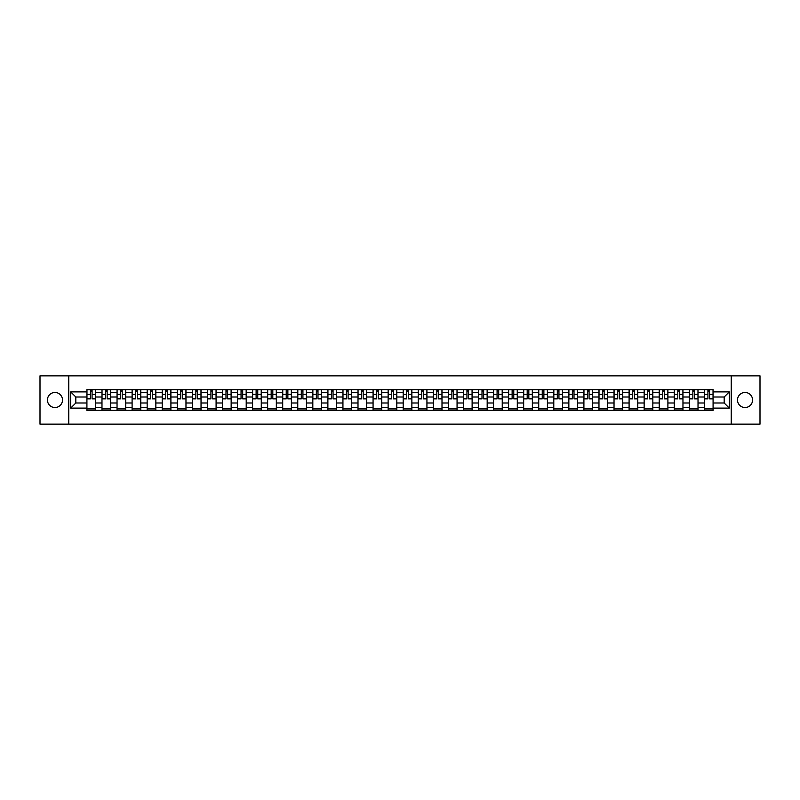 <?xml version="1.0" encoding="UTF-8"?>
<svg xmlns="http://www.w3.org/2000/svg" width="800" height="800" viewBox="0 0 800 800"><rect width="100%" height="100%" fill="white"/><g stroke="black" fill="none" stroke-linecap="round" stroke-linejoin="round"><path stroke-width="1.2" d="M745.04 392.47A7.53 7.53 0 0 0 737.51 400A7.53 7.53 0 0 0 745.04 407.53A7.53 7.53 0 0 0 752.57 400A7.53 7.53 0 0 0 745.04 392.47M54.96 392.47A7.53 7.53 0 0 0 47.43 400A7.53 7.53 0 0 0 54.96 407.53A7.53 7.53 0 0 0 62.49 400A7.53 7.53 0 0 0 54.96 392.47M731.23 424.14L760 424.14L760 375.86L40 375.86L40 424.14L731.23 424.14L731.23 375.86M101.98 410.38L101.98 392.57L95.61 392.57L95.61 410.38M95.61 392.57L95.61 389.62M101.98 392.57L101.98 389.62M110.67 389.62L110.67 410.38M117.04 410.38L117.04 389.62M125.73 389.62L125.73 410.38M132.1 410.38L132.1 389.62M140.79 389.62L140.79 410.38M147.16 410.38L147.16 389.62M155.85 389.62L155.85 410.38M162.22 410.38L162.22 389.62M170.91 389.62L170.91 410.38M177.28 410.38L177.28 389.62M185.97 389.62L185.97 410.38M192.34 410.38L192.34 389.62M201.03 389.62L201.03 410.38M207.4 410.38L207.4 389.62M216.09 389.62L216.09 410.38M222.46 410.38L222.46 389.62M231.15 389.62L231.15 410.38M237.52 410.38L237.52 389.62M246.21 389.62L246.21 410.38M252.58 410.38L252.58 389.62M261.27 389.62L261.27 410.38M267.64 410.38L267.64 389.62M276.33 389.62L276.33 410.38M282.7 410.38L282.7 389.62M291.39 389.62L291.39 410.38M297.76 410.38L297.76 389.62M306.45 389.62L306.45 410.38M312.82 410.38L312.82 389.62M321.51 389.62L321.51 410.38M327.88 410.38L327.88 389.62M336.57 389.62L336.57 410.38M342.94 410.38L342.94 389.62M351.63 389.62L351.63 410.38M358 410.38L358 389.62M366.69 389.62L366.69 410.38M373.07 410.38L373.07 389.62M381.75 389.62L381.75 410.38M388.13 410.38L388.13 389.62M396.81 389.62L396.81 410.38M403.19 410.38L403.19 389.62M411.87 389.62L411.87 410.38M418.25 410.38L418.25 389.62M426.93 389.62L426.93 410.38M433.31 410.38L433.31 389.62M442 389.62L442 410.38M448.37 410.38L448.37 389.62M457.06 389.62L457.06 410.38M463.43 410.38L463.43 389.62M472.12 389.62L472.12 410.38M478.49 410.38L478.49 389.62M487.18 389.62L487.18 410.38M493.55 410.38L493.55 389.62M502.24 389.62L502.24 410.38M508.61 410.38L508.61 389.62M517.3 389.62L517.3 410.38M523.67 410.38L523.67 389.62M532.36 389.62L532.36 410.38M538.73 410.38L538.73 389.62M547.42 389.62L547.42 410.38M553.79 410.38L553.79 389.62M562.48 389.62L562.48 410.38M568.85 410.38L568.85 389.62M577.54 389.62L577.54 410.38M583.91 410.38L583.91 389.62M592.6 389.62L592.6 410.38M598.97 410.38L598.97 389.62M607.66 389.62L607.66 410.38M614.03 410.38L614.03 389.62M622.72 389.62L622.72 410.38M629.09 410.38L629.09 389.62M637.78 389.62L637.78 410.38M644.15 410.38L644.15 389.62M652.84 389.62L652.84 410.38M659.21 410.38L659.21 389.62M667.9 389.62L667.9 410.38M674.27 410.38L674.27 389.62M682.96 389.62L682.96 410.38M689.33 410.38L689.33 389.62M698.02 389.62L698.02 410.38M704.39 410.38L704.39 389.62M704.39 402.99L698.02 402.99M689.33 402.99L682.96 402.99M674.27 402.99L667.9 402.99M659.21 402.99L652.84 402.99M644.15 402.99L637.78 402.99M629.09 402.99L622.72 402.99M614.03 402.99L607.66 402.99M598.97 402.99L592.6 402.99M583.91 402.99L577.54 402.99M568.85 402.99L562.48 402.99M553.79 402.99L547.42 402.99M538.73 402.99L532.36 402.99M523.67 402.99L517.3 402.99M508.61 402.99L502.24 402.99M493.55 402.99L487.18 402.99M478.49 402.99L472.12 402.99M463.43 402.99L457.06 402.99M448.37 402.99L442 402.99M433.31 402.99L426.93 402.99M418.25 402.99L411.87 402.99M403.19 402.99L396.81 402.99M388.13 402.99L381.75 402.99M373.07 402.99L366.69 402.99M358 402.99L351.63 402.99M342.94 402.99L336.57 402.99M327.88 402.99L321.51 402.99M312.82 402.99L306.45 402.99M297.76 402.99L291.39 402.99M282.7 402.99L276.33 402.99M267.64 402.99L261.27 402.99M252.58 402.99L246.21 402.99M237.52 402.99L231.15 402.99M222.46 402.99L216.09 402.99M207.4 402.99L201.03 402.99M192.34 402.99L185.97 402.99M177.28 402.99L170.91 402.99M162.22 402.99L155.85 402.99M147.16 402.99L140.79 402.99M132.1 402.99L125.73 402.99M117.04 402.99L110.67 402.99M101.98 402.99L95.61 402.99M704.39 397.01L698.02 397.01M689.33 397.01L682.96 397.01M674.27 397.01L667.9 397.01M659.21 397.01L652.84 397.01M644.15 397.01L637.78 397.01M629.09 397.01L622.72 397.01M614.03 397.01L607.66 397.01M598.97 397.01L592.6 397.01M583.91 397.01L577.54 397.01M568.85 397.01L562.48 397.01M553.79 397.01L547.42 397.01M538.73 397.01L532.36 397.01M523.67 397.01L517.3 397.01M508.61 397.01L502.24 397.01M493.55 397.01L487.18 397.01M478.49 397.01L472.12 397.01M463.43 397.01L457.06 397.01M448.37 397.01L442 397.01M433.31 397.01L426.93 397.01M418.25 397.01L411.87 397.01M403.19 397.01L396.81 397.01M388.13 397.01L381.75 397.01M373.07 397.01L366.69 397.01M358 397.01L351.63 397.01M342.94 397.01L336.57 397.01M327.88 397.01L321.51 397.01M312.82 397.01L306.45 397.01M297.76 397.01L291.39 397.01M282.7 397.01L276.33 397.01M267.64 397.01L261.27 397.01M252.58 397.01L246.21 397.01M237.52 397.01L231.15 397.01M222.46 397.01L216.09 397.01M207.4 397.01L201.03 397.01M192.34 397.01L185.97 397.01M177.28 397.01L170.91 397.01M162.22 397.01L155.85 397.01M147.16 397.01L140.79 397.01M132.1 397.01L125.73 397.01M117.04 397.01L110.67 397.01M101.98 397.01L95.61 397.01M75.82 402.99L86.92 402.99L86.92 397.01L75.82 397.01L75.82 402.99L70.7 408.11L70.7 391.89L86.92 391.89L86.92 397.01M713.08 397.01L713.08 402.99L724.18 402.99L724.18 397.01L713.08 397.01L713.08 389.62L86.92 389.62L86.92 391.89M713.08 391.89L729.3 391.89L729.3 408.11L713.08 408.11L713.08 402.99M86.92 402.99L86.92 410.38L713.08 410.38L713.08 408.11M86.92 408.11L70.7 408.11M68.77 424.14L68.77 375.86M95.61 408.93L86.92 408.93M90.44 391.07L92.08 391.07M110.67 408.93L101.98 408.93M105.5 391.07L107.14 391.07M125.73 408.93L117.04 408.93M120.56 391.07L122.2 391.07M140.79 408.93L132.1 408.93M135.62 391.07L137.26 391.07M155.85 408.93L147.16 408.93M150.68 391.07L152.33 391.07M170.91 408.93L162.22 408.93M165.74 391.07L167.39 391.07M185.97 408.93L177.28 408.93M180.8 391.07L182.45 391.07M201.03 408.93L192.34 408.93M195.86 391.07L197.51 391.07M216.09 408.93L207.4 408.93M210.93 391.07L212.57 391.07M231.15 408.93L222.46 408.93M225.99 391.07L227.63 391.07M246.21 408.93L237.52 408.93M241.05 391.07L242.69 391.07M261.27 408.93L252.58 408.93M256.11 391.07L257.75 391.07M276.33 408.93L267.64 408.93M271.17 391.07L272.81 391.07M291.39 408.93L282.7 408.93M286.23 391.07L287.87 391.07M306.45 408.93L297.76 408.93M301.29 391.07L302.93 391.07M321.51 408.93L312.82 408.93M316.35 391.07L317.99 391.07M336.57 408.93L327.88 408.93M331.41 391.07L333.05 391.07M351.63 408.93L342.94 408.93M346.47 391.07L348.11 391.07M366.69 408.93L358 408.93M361.53 391.07L363.17 391.07M381.75 408.93L373.07 408.93M376.59 391.07L378.23 391.07M396.81 408.93L388.13 408.93M391.65 391.07L393.29 391.07M411.87 408.93L403.19 408.93M406.71 391.07L408.35 391.07M426.93 408.93L418.25 408.93M421.77 391.07L423.41 391.07M442 408.93L433.31 408.93M436.83 391.07L438.47 391.07M457.06 408.93L448.37 408.93M451.89 391.07L453.53 391.07M472.12 408.93L463.43 408.93M466.95 391.07L468.59 391.07M487.18 408.93L478.49 408.93M482.01 391.07L483.65 391.07M502.24 408.93L493.55 408.93M497.07 391.07L498.71 391.07M517.3 408.93L508.61 408.93M512.13 391.07L513.77 391.07M532.36 408.93L523.67 408.93M527.19 391.07L528.83 391.07M547.42 408.93L538.73 408.93M542.25 391.07L543.89 391.07M562.48 408.93L553.79 408.93M557.31 391.07L558.95 391.07M577.54 408.93L568.85 408.93M572.37 391.07L574.01 391.07M592.6 408.93L583.91 408.93M587.43 391.07L589.07 391.07M607.66 408.93L598.97 408.93M602.49 391.07L604.14 391.07M622.72 408.93L614.03 408.93M617.55 391.07L619.2 391.07M637.78 408.93L629.09 408.93M632.61 391.07L634.26 391.07M652.84 408.93L644.15 408.93M647.67 391.07L649.32 391.07M667.9 408.93L659.21 408.93M662.74 391.07L664.38 391.07M682.96 408.93L674.27 408.93M677.8 391.07L679.44 391.07M698.02 408.93L689.33 408.93M692.86 391.07L694.5 391.07M713.08 408.93L704.39 408.93M707.92 391.07L709.56 391.07M70.7 391.89L75.82 397.01M724.18 402.99L729.3 408.11M724.18 397.01L729.3 391.89M92.08 398.56L95.56 398.89L92.08 398.89L92.08 389.72L95.56 389.72L93.63 389.72M95.56 398.56L95.56 389.72M90.44 390.97L92.08 390.97M90.44 389.72L86.97 389.72L86.97 398.89L90.44 398.89L90.44 389.72L92.08 389.72M107.14 398.89L107.14 389.72L110.62 389.72L110.62 398.89L107.14 398.89M105.5 390.97L107.14 390.97M105.5 389.72L102.03 389.72L102.03 398.89L105.5 398.89L105.5 389.72L107.14 389.72M122.2 398.89L122.2 389.72L125.68 389.72L125.68 398.89L122.2 398.89M120.56 390.97L122.2 390.97M120.56 389.72L117.09 389.72L117.09 398.89L120.56 398.89L120.56 389.72L122.2 389.72M137.26 398.89L137.26 389.72L140.74 389.72L140.74 398.89L137.26 398.89M135.62 390.97L137.26 390.97M135.62 389.72L132.15 389.72L132.15 398.89L135.62 398.89L135.62 389.72L137.26 389.72M152.33 398.89L152.33 389.72L155.8 389.72L155.8 398.89L152.33 398.89M150.68 390.97L152.33 390.97M150.68 389.72L147.21 389.72L147.21 398.89L150.68 398.89L150.68 389.72L153.72 389.72M167.39 398.89L167.39 389.72L170.86 389.72L170.86 398.89L167.39 398.89M165.74 390.97L167.39 390.97M165.74 389.72L162.27 389.72L162.27 398.89L165.74 398.89L165.74 389.72L167.39 389.72M182.45 398.89L182.45 389.72L185.92 389.72L185.92 398.89L182.45 398.89M180.8 390.97L182.45 390.97M180.8 389.72L177.33 389.72L177.33 398.89L180.8 398.89L180.8 389.72L182.45 389.72M197.51 398.89L197.51 389.72L200.98 389.72L200.98 398.89L197.51 398.89M195.86 390.97L197.51 390.97M195.86 389.72L192.39 389.72L192.39 398.89L195.86 398.89L195.86 389.72L197.51 389.72M212.57 398.89L212.57 389.72L216.04 389.72L216.04 398.89L212.57 398.89M210.93 390.97L212.57 390.97M210.93 389.72L207.45 389.72L207.45 398.89L210.93 398.89L210.93 389.72L212.57 389.72M227.63 398.89L227.63 389.72L231.1 389.72L231.1 398.89L227.63 398.89M225.99 390.97L227.63 390.97M225.99 389.72L222.51 389.72L222.51 398.89L225.99 398.89L225.99 389.72L229.03 389.72M242.69 398.89L242.69 389.72L246.16 389.72L246.16 398.89L242.69 398.89M241.05 390.97L242.69 390.97M241.05 389.72L237.57 389.72L237.57 398.89L241.05 398.89L241.05 389.72L242.69 389.72M257.75 398.89L257.75 389.72L261.22 389.72L261.22 398.89L257.75 398.89M256.11 390.97L257.75 390.97M256.11 389.72L252.63 389.72L252.63 398.89L256.11 398.89L256.11 389.72L257.75 389.72M272.81 398.89L272.81 389.72L276.28 389.72L276.28 398.89L272.81 398.89M271.17 390.97L272.81 390.97M271.17 389.72L267.69 389.72L267.69 398.89L271.17 398.89L271.17 389.72L272.81 389.72M287.87 398.89L287.87 389.72L291.34 389.72L291.34 398.89L287.87 398.89M286.23 390.97L287.87 390.97M286.23 389.72L282.75 389.72L282.75 398.89L286.23 398.89L286.23 389.72L287.87 389.72M302.93 398.89L302.93 389.72L306.4 389.72L306.4 398.89L302.93 398.89M301.29 390.97L302.93 390.97M301.29 389.72L297.81 389.72L297.81 398.89L301.29 398.89L301.29 389.72L304.33 389.72M317.99 398.89L317.99 389.72L321.46 389.72L321.46 398.89L317.99 398.89M316.35 390.97L317.99 390.97M316.35 389.72L312.87 389.72L312.87 398.89L316.35 398.89L316.35 389.72L317.99 389.72M333.05 398.56L336.52 398.89L333.05 398.89L333.05 389.72L336.52 389.72L334.59 389.72M336.52 398.56L336.52 389.72M331.41 390.97L333.05 390.97M331.41 389.72L327.93 389.72L327.93 398.89L331.41 398.89L331.41 389.72L333.05 389.72M348.11 398.89L348.11 389.72L351.58 389.72L351.58 398.89L348.11 398.89M346.47 390.97L348.11 390.97M346.47 389.72L342.99 389.72L342.99 398.89L346.47 398.89L346.47 389.72L348.11 389.72M363.17 398.89L363.17 389.72L366.65 389.72L366.65 398.89L363.17 398.89M361.53 390.97L363.17 390.97M361.53 389.72L358.05 389.72L358.05 398.89L361.53 398.89L361.53 389.72L363.17 389.72M378.23 398.89L378.23 389.72L381.71 389.72L381.71 398.89L378.23 398.89M376.59 390.97L378.23 390.97M376.59 389.72L373.11 389.72L373.11 398.89L376.59 398.89L376.59 389.72L378.23 389.72M393.29 398.89L393.29 389.72L396.77 389.72L396.77 398.89L393.29 398.89M391.65 390.97L393.29 390.97M391.65 389.72L388.17 389.72L388.17 398.89L391.65 398.89L391.65 389.72L393.29 389.72M408.35 398.56L411.83 398.89L408.35 398.89L408.35 389.72L411.83 389.72L409.9 389.72M411.83 398.56L411.83 389.72M406.71 390.97L408.35 390.97M408.35 389.72L403.23 389.72L403.23 398.89L406.71 398.89L406.71 389.72L405.31 389.72M423.41 398.89L423.41 389.72L426.89 389.72L426.89 398.89L423.41 398.89M421.77 390.97L423.41 390.97M420.23 389.72L418.29 389.72L418.29 398.89L421.77 398.89L421.77 389.72L424.81 389.72M418.29 389.72L421.77 389.72M438.47 398.89L438.47 389.72L441.95 389.72L441.95 398.89L438.47 398.89M436.83 390.97L438.47 390.97M436.83 389.72L433.35 389.72L433.35 398.89L436.83 398.89L436.83 389.72L438.47 389.72M453.53 398.89L453.53 389.72L457.01 389.72L457.01 398.89L453.53 398.89M451.89 390.97L453.53 390.97M451.89 389.72L448.42 389.72L448.42 398.89L451.89 398.89L451.89 389.72L453.53 389.72M468.59 398.89L468.59 389.72L472.07 389.72L472.07 398.89L468.59 398.89M466.95 390.97L468.59 390.97M468.59 389.72L463.48 389.72L463.48 398.89L466.95 398.89L466.95 389.72L465.55 389.72M483.65 398.56L487.13 398.89L483.65 398.89L483.65 389.72L487.13 389.72L485.2 389.72M487.13 398.56L487.13 389.72M482.01 390.97L483.65 390.97M483.65 389.72L478.54 389.72L478.54 398.89L482.01 398.89L482.01 389.72L480.61 389.72M498.71 398.89L498.71 389.72L502.19 389.72L502.19 398.89L498.71 398.89M497.07 390.97L498.71 390.97M497.07 389.72L493.6 389.72L493.6 398.89L497.07 398.89L497.07 389.72L498.71 389.72M513.77 398.89L513.77 389.72L517.25 389.72L517.25 398.89L513.77 398.89M512.13 390.97L513.77 390.97M512.13 389.72L508.66 389.72L508.66 398.89L512.13 398.89L512.13 389.72L513.77 389.72M528.83 398.89L528.83 389.72L532.31 389.72L532.31 398.89L528.83 398.89M527.19 390.97L528.83 390.97M525.65 389.72L523.72 389.72L523.72 398.89L527.19 398.89L527.19 389.72L528.83 389.72M523.72 389.72L527.19 389.72M543.89 398.89L543.89 389.72L547.37 389.72L547.37 398.89L543.89 398.89M542.25 390.97L543.89 390.97M542.25 389.72L538.78 389.72L538.78 398.89L542.25 398.89L542.25 389.72L543.89 389.72M558.95 398.89L558.95 389.72L562.43 389.72L562.43 398.89L558.95 398.89M557.31 390.97L558.95 390.97M557.31 389.72L553.84 389.72L553.84 398.89L557.31 398.89L557.31 389.72L558.95 389.72M574.01 398.89L574.01 389.72L577.49 389.72L577.49 398.89L574.01 398.89M572.37 390.97L574.01 390.97M572.37 389.72L568.9 389.72L568.9 398.89L572.37 398.89L572.37 389.72L575.41 389.72M589.07 398.89L589.07 389.72L592.55 389.72L592.55 398.89L589.07 398.89M587.43 390.97L589.07 390.97M589.07 389.72L583.96 389.72L583.96 398.89L587.43 398.89L587.43 389.72L586.03 389.72M604.14 398.89L604.14 389.72L607.61 389.72L607.61 398.89L604.14 398.89M602.49 390.97L604.14 390.97M604.14 389.72L599.02 389.72L599.02 398.89L602.49 398.89L602.49 389.72L601.09 389.72M619.2 398.89L619.2 389.72L622.67 389.72L622.67 398.89L619.2 398.89M617.55 390.97L619.2 390.97M617.55 389.72L614.08 389.72L614.08 398.89L617.55 398.89L617.55 389.72L619.2 389.72M634.26 398.89L634.26 389.72L637.73 389.72L637.73 398.89L634.26 398.89M632.61 390.97L634.26 390.97M634.26 389.72L629.14 389.72L629.14 398.89L632.61 398.89L632.61 389.72L631.21 389.72M649.32 398.89L649.32 389.72L652.79 389.72L652.79 398.89L649.32 398.89M647.67 390.97L649.32 390.97M647.67 389.72L644.2 389.72L644.2 398.89L647.67 398.89L647.67 389.72L649.32 389.72M664.38 398.89L664.38 389.72L667.85 389.72L667.85 398.89L664.38 398.89M662.74 390.97L664.38 390.97M662.74 389.72L659.26 389.72L659.26 398.89L662.74 398.89L662.74 389.72L664.38 389.72M679.44 398.89L679.44 389.72L682.91 389.72L682.91 398.89L679.44 398.89M677.8 390.97L679.44 390.97M677.8 389.72L674.32 389.72L674.32 398.89L677.8 398.89L677.8 389.72L679.44 389.72M694.5 398.89L694.5 389.72L697.97 389.72L697.97 398.89L694.5 398.89M692.86 390.97L694.5 390.97M692.86 389.72L689.38 389.72L689.38 398.89L692.86 398.89L692.86 389.72L694.5 389.72M709.56 398.89L709.56 389.72L713.03 389.72L713.03 398.89L709.56 398.89M707.92 390.97L709.56 390.97M707.92 389.72L704.44 389.72L704.44 398.89L707.92 398.89L707.92 389.72L709.56 389.72M689.33 392.57L682.96 392.57M674.27 392.57L667.9 392.57M659.21 392.57L652.84 392.57M644.15 392.57L637.78 392.57M629.09 392.57L622.72 392.57M614.03 392.57L607.66 392.57M598.97 392.57L592.6 392.57M583.91 392.57L577.54 392.57M568.85 392.57L562.48 392.57M553.79 392.57L547.42 392.57M538.73 392.57L532.36 392.57M523.67 392.57L517.3 392.57M508.61 392.57L502.24 392.57M493.55 392.57L487.18 392.57M478.49 392.57L472.12 392.57M463.43 392.57L457.06 392.57M448.37 392.57L442 392.57M433.31 392.57L426.93 392.57M418.25 392.57L411.87 392.57M403.19 392.57L396.81 392.57M388.13 392.57L381.75 392.57M373.07 392.57L366.69 392.57M358 392.57L351.63 392.57M342.94 392.57L336.57 392.57M327.88 392.57L321.51 392.57M312.82 392.57L306.45 392.57M297.76 392.57L291.39 392.57M282.7 392.57L276.33 392.57M267.64 392.57L261.27 392.57M252.58 392.57L246.21 392.57M237.52 392.57L231.15 392.57M222.46 392.57L216.09 392.57M207.4 392.57L201.03 392.57M192.34 392.57L185.97 392.57M177.28 392.57L170.91 392.57M162.22 392.57L155.85 392.57M147.16 392.57L140.79 392.57M132.1 392.57L125.73 392.57M117.04 392.57L110.67 392.57M704.39 392.57L698.02 392.57M689.33 407.43L682.96 407.43M674.27 407.43L667.9 407.43M659.21 407.43L652.84 407.43M644.15 407.43L637.78 407.43M629.09 407.43L622.72 407.43M614.03 407.43L607.66 407.43M598.97 407.43L592.6 407.43M583.91 407.43L577.54 407.43M568.85 407.43L562.48 407.43M553.79 407.43L547.42 407.43M538.73 407.43L532.36 407.43M523.67 407.43L517.3 407.43M508.61 407.43L502.24 407.43M493.55 407.43L487.18 407.43M478.49 407.43L472.12 407.43M463.43 407.43L457.06 407.43M448.37 407.43L442 407.43M433.31 407.43L426.93 407.43M418.25 407.43L411.87 407.43M403.19 407.43L396.81 407.43M388.13 407.43L381.75 407.43M373.07 407.43L366.69 407.43M358 407.43L351.63 407.43M342.94 407.43L336.57 407.43M327.88 407.43L321.51 407.43M312.82 407.43L306.45 407.43M297.76 407.43L291.39 407.43M282.7 407.43L276.33 407.43M267.64 407.43L261.27 407.43M252.58 407.43L246.21 407.43M237.52 407.43L231.15 407.43M222.46 407.43L216.09 407.43M207.4 407.43L201.03 407.43M192.34 407.43L185.97 407.43M177.28 407.43L170.91 407.43M162.22 407.43L155.85 407.43M147.16 407.43L140.79 407.43M132.1 407.43L125.73 407.43M117.04 407.43L110.67 407.43M101.98 407.43L95.61 407.43M704.39 407.43L698.02 407.43M92.08 394.41L95.56 394.41M86.97 398.56L90.44 398.56M86.97 394.41L90.44 394.41M107.14 398.56L110.62 398.56M107.14 394.41L110.62 394.41M102.03 398.56L105.5 398.56M102.03 394.41L105.5 394.41M122.2 398.56L125.68 398.56M122.2 394.41L125.68 394.41M117.09 398.56L120.56 398.56M117.09 394.41L120.56 394.41M137.26 398.56L140.74 398.56M137.26 394.41L140.74 394.41M132.15 398.56L135.62 398.56M132.15 394.41L135.62 394.41M152.33 398.56L155.8 398.56M152.33 394.41L155.8 394.41M147.21 398.56L150.68 398.56M147.21 394.41L150.68 394.41M167.39 398.56L170.86 398.56M167.39 394.41L170.86 394.41M162.27 398.56L165.74 398.56M162.27 394.41L165.74 394.41M182.45 398.56L185.92 398.56M182.45 394.41L185.92 394.41M177.33 398.56L180.8 398.56M177.33 394.41L180.8 394.41M197.51 398.56L200.98 398.56M197.51 394.41L200.98 394.41M192.39 398.56L195.86 398.56M192.39 394.41L195.86 394.41M212.57 398.56L216.04 398.56M212.57 394.41L216.04 394.41M207.45 398.56L210.93 398.56M207.45 394.41L210.93 394.41M227.63 398.56L231.1 398.56M227.63 394.41L231.1 394.41M222.51 398.56L225.99 398.56M222.51 394.41L225.99 394.41M242.69 398.56L246.16 398.56M242.69 394.41L246.16 394.41M237.57 398.56L241.05 398.56M237.57 394.41L241.05 394.41M257.75 398.56L261.22 398.56M257.75 394.41L261.22 394.41M252.63 398.56L256.11 398.56M252.63 394.41L256.11 394.41M272.81 398.56L276.28 398.56M272.81 394.41L276.28 394.41M267.69 398.56L271.17 398.56M267.69 394.41L271.17 394.41M287.87 398.56L291.34 398.56M287.87 394.41L291.34 394.41M282.75 398.56L286.23 398.56M282.75 394.41L286.23 394.41M302.93 398.56L306.4 398.56M302.93 394.41L306.4 394.41M297.81 398.56L301.29 398.56M297.81 394.41L301.29 394.41M317.99 398.56L321.46 398.56M317.99 394.41L321.46 394.41M312.87 398.56L316.35 398.56M312.87 394.41L316.35 394.41M333.05 394.41L336.52 394.41M327.93 398.56L331.41 398.56M327.93 394.41L331.41 394.41M348.11 398.56L351.58 398.56M348.11 394.41L351.58 394.41M342.99 398.56L346.47 398.56M342.99 394.41L346.47 394.41M363.17 398.56L366.65 398.56M363.17 394.41L366.65 394.41M358.05 398.56L361.53 398.56M358.05 394.41L361.53 394.41M378.23 398.56L381.71 398.56M378.23 394.41L381.71 394.41M373.11 398.56L376.59 398.56M373.11 394.41L376.59 394.41M393.29 398.56L396.77 398.56M393.29 394.41L396.77 394.41M388.17 398.56L391.65 398.56M388.17 394.41L391.65 394.41M408.35 394.41L411.83 394.41M403.23 398.56L406.71 398.56M403.23 394.41L406.71 394.41M423.41 398.56L426.89 398.56M423.41 394.41L426.89 394.41M418.29 398.56L421.77 398.56M418.29 394.41L421.77 394.41M438.47 398.56L441.95 398.56M438.47 394.41L441.95 394.41M433.35 398.56L436.83 398.56M433.35 394.41L436.83 394.41M453.53 398.56L457.01 398.56M453.53 394.41L457.01 394.41M448.42 398.56L451.89 398.56M448.42 394.41L451.89 394.41M468.59 398.56L472.07 398.56M468.59 394.41L472.07 394.41M463.48 398.56L466.95 398.56M463.48 394.41L466.95 394.41M483.65 394.41L487.13 394.41M478.54 398.56L482.01 398.56M478.54 394.41L482.01 394.41M498.71 398.56L502.19 398.56M498.71 394.41L502.19 394.41M493.6 398.56L497.07 398.56M493.6 394.41L497.07 394.41M513.77 398.56L517.25 398.56M513.77 394.41L517.25 394.41M508.66 398.56L512.13 398.56M508.66 394.41L512.13 394.41M528.83 398.56L532.31 398.56M528.83 394.41L532.31 394.41M523.72 398.56L527.19 398.56M523.72 394.41L527.19 394.41M543.89 398.56L547.37 398.56M543.89 394.41L547.37 394.41M538.78 398.56L542.25 398.56M538.78 394.41L542.25 394.41M558.95 398.56L562.43 398.56M558.95 394.41L562.43 394.41M553.84 398.56L557.31 398.56M553.84 394.41L557.31 394.41M574.01 398.56L577.49 398.56M574.01 394.41L577.49 394.41M568.9 398.56L572.37 398.56M568.9 394.41L572.37 394.41M589.07 398.56L592.55 398.56M589.07 394.41L592.55 394.41M583.96 398.56L587.43 398.56M583.96 394.41L587.43 394.41M604.14 398.56L607.61 398.56M604.14 394.41L607.61 394.41M599.02 398.56L602.49 398.56M599.02 394.41L602.49 394.41M619.2 398.56L622.67 398.56M619.2 394.41L622.67 394.41M614.08 398.56L617.55 398.56M614.08 394.41L617.55 394.41M634.26 398.56L637.73 398.56M634.26 394.41L637.73 394.41M629.14 398.56L632.61 398.56M629.14 394.41L632.61 394.41M649.32 398.56L652.79 398.56M649.32 394.41L652.79 394.41M644.2 398.56L647.67 398.56M644.2 394.41L647.67 394.41M664.38 398.56L667.85 398.56M664.38 394.41L667.85 394.41M659.26 398.56L662.74 398.56M659.26 394.41L662.74 394.41M679.44 398.56L682.91 398.56M679.44 394.41L682.91 394.41M674.32 398.56L677.8 398.56M674.32 394.41L677.8 394.41M694.5 398.56L697.97 398.56M694.5 394.41L697.97 394.41M689.38 398.56L692.86 398.56M689.38 394.41L692.86 394.41M709.56 398.56L713.03 398.56M709.56 394.41L713.03 394.41M704.44 398.56L707.92 398.56M704.44 394.41L707.92 394.41"/></g></svg>
